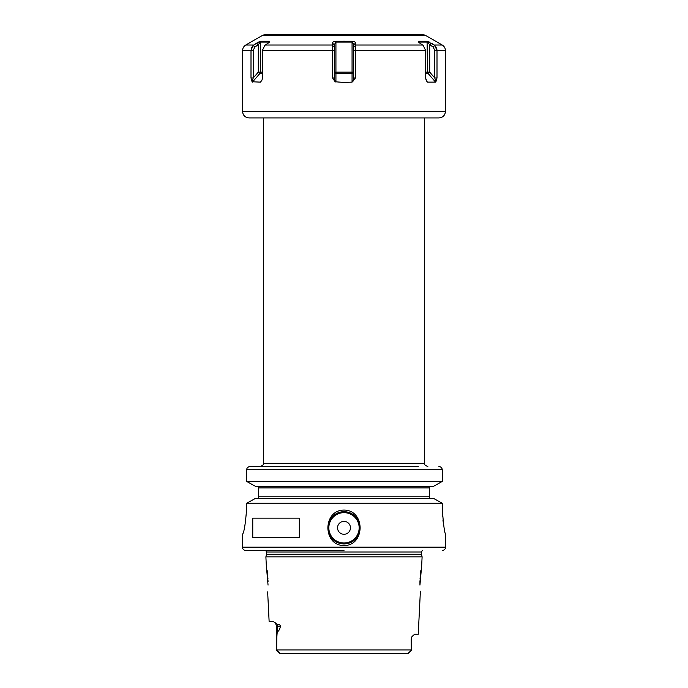 <?xml version="1.0" encoding="UTF-8"?>
<svg xmlns="http://www.w3.org/2000/svg" width="688" height="688" viewBox="0 0 688 688"><rect width="100%" height="100%" fill="white"/><g stroke="black" fill="none" stroke-linecap="round" stroke-linejoin="round"><path stroke-width="1.03" d="M268.053 581.429L266.325 565.605L268.053 585.118C267.572 594.079 267.572 594.079 268.053 585.118C267.572 594.079 267.572 594.079 268.053 585.118M268.045 581.308L268.036 580.758M267.959 578.823L267.15 570.507M267.649 591.921L269.12 621.35L273.033 621.35L277.393 624.386C279.337 624.412 280.386 625.014 280.515 626.183L276.696 626.183L275.26 622.743M276.696 626.183L276.696 649.928C276.671 637.432 277.006 631.24 277.703 631.343C278.657 631.3 279.595 629.58 280.515 626.183M421.675 565.605L422.114 556.85L265.886 556.85L266.325 565.605M411.304 649.928L411.183 639.083L411.304 649.928L276.696 649.928L280.188 653.6L407.812 653.6L411.235 650.444M279.767 653.445L279.251 652.946M279.001 652.697L276.696 650.375M411.226 650.452L409.541 652.164M409.36 652.344L408.242 653.437M292.391 653.6L407.812 653.6M285.984 653.6L280.188 653.6M411.183 639.083L411.983 636.615L414.572 634.25L418.235 634.25L420.351 591.921M419.947 581.429L419.947 585.118C420.428 594.079 420.428 594.079 419.947 585.118L421.675 565.605L419.947 581.429M420.282 591.198L420.334 591.714M420.893 570.18L420.041 578.84M344 550.4L245.633 550.4L344 550.4M246.648 508.475C245.461 524.093 244.068 532.693 242.46 534.275C244.068 532.693 245.461 524.093 246.648 508.475L246.648 503.246L442.255 503.246L442.255 508.475C443.356 523.972 444.465 532.572 445.583 534.275C444.5 532.787 443.39 524.187 442.255 508.475L442.255 508.501M442.341 512.448L442.573 516.37M442.943 520.094L443.39 523.465M344 510.083C365.431 510.006 365.388 545.67 344 545.567C322.56 545.644 322.62 509.971 344 510.083M344 511.7A16.125 16.125 0 0 1 360.125 527.825A16.125 16.125 0 0 1 344 543.95A16.125 16.125 0 0 1 327.875 527.825A16.125 16.125 0 0 1 344 511.7M442.358 550.4C444.319 550.211 445.394 549.136 445.583 547.175L242.408 547.175L242.46 534.275M252.763 537.5L252.763 518.15L299.323 518.15L299.323 537.5L252.763 537.5M442.255 503.246L433.552 498.396L442.255 503.246M255.437 498.396L246.648 503.246L255.437 498.396L433.552 498.396M248.127 467.1L250.019 466.55L418.261 466.55M441.851 468.227L442.255 469.775C442.049 467.797 440.931 466.722 438.918 466.55L439.555 466.61M440.251 466.817L440.784 467.1M433.552 486.304L255.437 486.304L246.648 481.454L442.255 481.454L433.552 486.304L442.255 481.454L442.255 469.775L246.648 469.775L246.717 469.13M430.533 486.304L429.458 486.674L430.533 486.304L429.458 486.674L429.458 487.912L429.458 486.304L429.458 487.912L258.533 487.912L258.533 486.304M258.533 498.396L258.533 496.788L429.458 496.788L429.458 498.396L429.458 496.788L429.458 498.026L430.533 498.396M255.437 486.304L246.648 481.454L246.648 469.775C246.863 467.797 247.981 466.722 250.019 466.55L258.533 466.55M429.458 496.788L429.458 487.912M246.648 481.454L246.648 469.775M258.533 496.788L258.533 487.912M251.86 47.18L251.008 50.336L253.201 45.434L256.538 43.155L260.924 41.203L269.034 41.203C269.902 41.478 269.619 42.131 268.174 43.155L264.777 45.434L262.446 50.336L262.438 77.968L262.042 80.032L260.468 82.13L252.066 81.76L251 77.968L251.008 50.336L242.572 50.602L242.572 111.473C242.959 115.395 245.109 117.545 249.022 117.923L438.978 117.932M335.133 81.76L344 82.457L352.058 82.13L352.058 72.111L335.933 72.111L335.933 42.071L334.325 44.746L334.325 77.968L335.133 81.76L332.562 77.968L334.325 77.968M262.438 50.602L332.562 50.602L332.562 77.968M262.137 79.731L261.414 81.046M436.631 48.349L434.799 45.434L437 50.602L437 77.968L435.934 81.76L435.59 82.13L427.902 73.246A1.617 1.393 90 0 1 427.489 72.111L425.562 72.111M426.586 81.046L427.532 82.13L435.59 82.13M425.863 79.731L427.067 81.76L425.562 77.968L425.554 50.336L423.223 45.434L419.826 43.155C418.381 42.114 418.089 41.469 418.966 41.203L427.076 41.203L434.799 45.434L431.462 43.155L429.69 44.746L427.489 42.071L419.431 42.071L419.224 42.682M332.562 50.602L332.373 43.155C332.553 42.114 333.732 41.469 335.89 41.203L352.11 41.203C354.303 41.478 355.481 42.131 355.627 43.155L355.438 77.968L352.058 82.13M260.924 41.203L258.31 44.746L256.538 43.155L252.47 46.225M242.572 50.602C242.658 48.16 243.733 46.302 245.797 45.012L253.743 45.012L253.201 45.434L254.921 46.982L253.236 50.336L253.236 77.968L252.066 81.76M253.743 45.012L253.201 45.434L253.743 45.012M242.572 111.482L445.428 111.473L445.428 50.602L437 50.602L436.854 49.226M434.799 45.434L434.257 45.012L434.799 45.434L433.079 46.982L429.69 44.746L429.69 72.111L427.489 72.111L427.076 41.203M418.519 41.865L418.966 41.203L418.433 41.529M429.063 41.856L428.28 41.529M269.438 41.942L269.034 41.203L268.569 42.071L260.511 42.071L260.511 72.111A1.617 1.393 90 0 1 260.098 73.246A1.617 0.568 40.9 0 1 258.31 72.111L262.438 72.111M259.694 41.538L258.929 41.856M434.257 45.012L442.203 45.012L425.313 35.26L262.687 35.26L265.912 34.4L398.128 34.4M425.313 35.26L422.088 34.4L289.872 34.4M335.89 41.203L335.933 42.071L352.058 42.071L352.058 72.111L353.675 72.111A1.617 1.144 0 0 1 352.058 73.246L335.933 73.246L335.933 72.111L334.325 72.111A1.617 1.144 0 0 0 335.933 73.246L335.933 82.13M352.11 41.203L353.675 44.746L355.627 43.155M355.576 45.434L353.675 46.982L353.675 44.746M355.438 77.968L353.675 77.968L353.675 46.982M352.867 81.76L353.675 77.968M332.373 43.155L334.325 44.746M332.424 45.434L334.325 46.982M251 77.968L253.236 77.968L258.31 72.111L258.31 44.746L254.921 46.982M268.776 42.682L268.569 42.071L268.569 42.854M419.379 42.097L418.966 41.203M437 77.968L434.764 77.968L434.764 50.336L433.079 46.982M435.934 81.76L434.764 77.968L429.69 72.111A1.617 0.568 -40.9 0 1 427.902 73.246L425.562 73.246M344 521.375A6.45 6.45 0 0 0 337.55 527.825A6.45 6.45 0 0 0 344 534.275A6.45 6.45 0 0 0 350.45 527.825A6.45 6.45 0 0 0 344 521.375M277.393 624.386A4.833 4.309 -90 0 1 277.703 626.183L277.703 631.343M265.886 556.85L266.471 554.691L421.529 554.691L422.114 556.85M421.529 554.691L421.469 554.184L266.531 554.184L266.531 552L265.688 550.4M266.531 552L421.469 552L422.312 550.4M260.15 466.55C262.85 465.492 263.925 464.417 263.375 463.325L424.625 463.325C424.083 464.426 425.158 465.501 427.85 466.55M425.562 50.602L355.438 50.602M332.571 50.336L334.325 50.336M265.362 45.012L332.373 45.012M422.638 45.012L355.627 45.012M344 41.005L344 41.865M355.429 50.336L353.675 50.336M252.41 82.13L260.098 73.246L262.438 73.246M251.008 50.336L253.236 50.336M436.992 50.336L434.764 50.336M419.431 42.854L419.431 42.071M344 512.663A15.153 15.153 0 0 0 328.838 527.825A15.153 15.153 0 0 0 344 542.987A15.153 15.153 0 0 0 359.153 527.825A15.153 15.153 0 0 0 344 512.663M411.304 639.083L411.983 636.615M266.471 554.691L266.531 554.184M421.469 554.184L421.469 552M242.408 547.175C242.606 549.136 243.681 550.211 245.633 550.4M445.583 547.175L445.583 534.275M263.375 463.325L263.375 117.923M424.625 463.325L424.625 117.923M445.428 111.473C445.041 115.395 442.891 117.545 438.978 117.923M442.203 45.012C444.267 46.302 445.342 48.16 445.428 50.602M262.687 35.26L245.797 45.012"/></g></svg>
